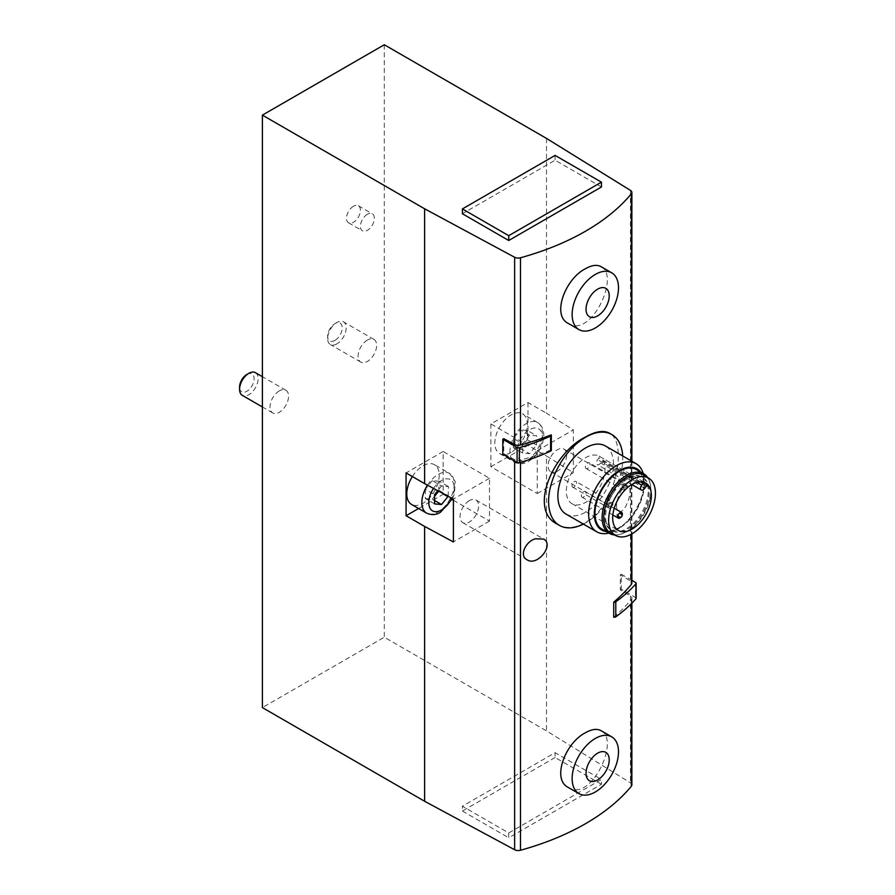 <?xml version="1.0" encoding="UTF-8"?>
<svg xmlns="http://www.w3.org/2000/svg" width="895" height="895" viewBox="0 0 895 895"><rect width="100%" height="100%" fill="white"/><g stroke="black" fill="none" stroke-linecap="round" stroke-linejoin="round"><path stroke-width="0.67" stroke-dasharray="4.47 3.36" d="M613.713 617.214A234.893 135.615 0 0 0 631.367 599.437A5.247 3.032 0 0 0 631.87 598.14A5.247 3.032 0 0 0 630.46 596.07L620.324 589.794L620.324 574.758L630.46 581.034A5.247 3.032 0 0 1 631.87 583.104M631.87 784.926A5.247 3.032 0 0 0 630.46 782.856L546.509 730.879L384.291 637.229L262.392 707.598M568.247 323.408C591.114 338.858 620.403 275.593 601.026 266.643M551.264 434.858L551.264 449.894A234.893 135.615 0 0 1 520.476 460.086L520.476 462.402M623.535 487.943L628.145 486.175C634.052 488.938 624.855 515.632 618.646 510.967C613.959 508.953 617.852 493.022 623.535 487.943M568.247 787.432C591.114 802.882 620.403 739.617 601.026 730.667M557.149 524.078C573.404 534.371 598.665 519.782 609.562 493.85C621.231 468.331 621.231 439.042 609.584 433.258M503.762 438.673L503.762 453.709L514.636 459.571A5.247 3.032 0 0 0 520.476 460.086M546.509 138.412L546.509 413.233L573.348 429.857L573.348 472.672L546.509 456.058L546.509 730.879M490.896 423.939L490.896 466.754L537.246 493.514L537.246 450.7L490.896 423.939L527.972 402.537L546.509 413.233M527.972 402.537L527.972 445.352L546.509 456.058M384.291 44.75L384.291 637.229M367.375 214.274A9.834 5.672 120 0 0 360.942 222.944A9.834 5.672 120 0 0 362.453 230.82A9.834 5.672 120 0 0 372.286 225.148A9.834 5.672 120 0 0 372.286 213.793A9.834 5.672 120 0 0 367.375 214.274M367.375 340.055A13.112 7.574 120 0 0 358.805 351.601A13.112 7.574 120 0 0 360.819 362.106A13.112 7.574 120 0 0 367.375 361.457A13.112 7.574 120 0 0 375.934 349.9A13.112 7.574 120 0 0 373.92 339.395A13.112 7.574 120 0 0 367.375 340.055M279.307 390.891A13.112 7.574 120 0 0 270.737 402.448A13.112 7.574 120 0 0 272.751 412.953A13.112 7.574 120 0 0 279.307 412.304A13.112 7.574 120 0 0 287.866 400.747A13.112 7.574 120 0 0 285.863 390.242A13.112 7.574 120 0 0 279.307 390.891M453.396 500.238L489.498 521.08L489.498 478.266L443.148 451.505L443.148 494.32L418.591 508.505M443.148 451.505L406.073 472.918M412.36 476.543A22.946 13.246 -60 0 1 434.455 464.684A22.946 13.246 -60 0 1 437.979 483.065A22.946 13.246 -60 0 1 422.988 503.281A22.946 13.246 -60 0 1 411.521 504.422M601.44 186.977L555.09 160.216L462.391 213.737M508.74 832.976L601.44 779.455L555.09 752.695L462.391 806.216L508.74 832.976L508.74 837.787L601.44 784.266L601.44 779.455M469.338 500.607A13.112 7.574 120 0 0 460.78 512.164A13.112 7.574 120 0 0 462.782 522.669A13.112 7.574 120 0 0 475.894 515.095A13.112 7.574 120 0 0 475.894 499.958A13.112 7.574 120 0 0 469.338 500.607M489.498 478.266L453.396 499.108M489.498 521.08L453.396 541.934M443.148 494.32L452.098 499.488M557.406 471.173A13.112 7.574 -60 0 1 550.85 471.822A13.112 7.574 -60 0 1 548.836 461.317A13.112 7.574 -60 0 1 557.406 449.771A13.112 7.574 -60 0 1 563.962 449.111A13.112 7.574 -60 0 1 565.964 459.616A13.112 7.574 -60 0 1 557.406 471.173M537.246 493.514L573.348 472.672M537.246 450.7L573.348 429.857M490.896 466.754L527.972 445.352M511.056 452.445A22.946 13.246 -60 0 1 499.589 453.575A22.946 13.246 -60 0 1 499.589 427.083A22.946 13.246 -60 0 1 522.523 413.837A22.946 13.246 -60 0 1 526.047 432.229A22.946 13.246 -60 0 1 511.056 452.445M448.149 496.289L448.484 486.611L441.526 485.985L437.744 490.695M255.411 372.667A13.112 7.574 -60 0 1 257.413 383.172A13.112 7.574 -60 0 1 248.855 394.717A13.112 7.574 -60 0 1 242.299 395.366M246.863 374.457A10.292 5.941 -60 0 1 254.135 378.663A10.292 5.941 -60 0 1 246.863 391.272A10.292 5.941 -60 0 1 239.58 387.065M529.594 435.149L522.646 443.797L522.646 453.06L529.594 453.687L536.553 445.039L536.553 435.764L529.594 435.149L520.319 429.79L513.372 438.438L522.646 443.797M336.912 343.87A13.112 7.574 -60 0 1 330.356 344.53A13.112 7.574 -60 0 1 327.648 338.523A13.112 7.574 -60 0 1 336.912 322.469A13.112 7.574 -60 0 1 343.467 321.82A13.112 7.574 -60 0 1 345.481 332.325A13.112 7.574 -60 0 1 336.912 343.87M334.92 340.424A10.292 5.941 -60 0 1 327.648 336.229A10.292 5.941 -60 0 1 334.92 323.621A10.292 5.941 -60 0 1 342.203 327.816A10.292 5.941 -60 0 1 334.92 340.424M438.684 491.187L439.21 481.253L448.484 486.611M439.21 490.527L448.484 495.875M439.21 481.253L432.263 480.637L441.526 485.985M432.263 480.637L425.304 489.285L434.578 494.633M425.304 489.285L425.304 498.56L434.578 503.907M425.304 498.56L432.263 499.175L434.578 500.518M432.263 499.175L434.578 496.289M513.372 438.438L513.372 447.713L520.319 448.328L527.278 439.68L527.278 430.417L536.553 435.764M527.278 439.68L536.553 445.039M527.278 430.417L520.319 429.79M513.372 447.713L522.646 453.06M520.319 448.328L529.594 453.687M353.469 206.253A9.834 5.672 120 0 0 347.036 214.912A9.834 5.672 120 0 0 348.547 222.788A9.834 5.672 120 0 0 358.38 217.116A9.834 5.672 120 0 0 358.38 205.76A9.834 5.672 120 0 0 353.469 206.253M601.44 784.266L555.09 757.506L555.09 752.695M555.09 757.506L462.391 811.027L462.391 806.216M462.391 811.027L508.74 837.787M583.361 524.078A52.436 30.273 120 0 0 622.685 455.958M566.009 514.066A39.324 22.711 120 0 0 605.344 491.355A39.324 22.711 120 0 0 605.344 445.945M608.757 533.062A39.324 22.711 120 0 0 616.442 529.874A39.324 22.711 120 0 0 644.243 481.711A39.324 22.711 120 0 0 643.169 473.455M606.027 531.485A35.308 20.384 120 0 0 619.284 528.229A35.308 20.384 120 0 0 644.243 484.989A35.308 20.384 120 0 0 640.44 471.878M602.078 529.202A34.413 19.869 120 0 0 636.49 509.344A34.413 19.869 120 0 0 636.49 469.606M614.429 534.919A34.413 19.869 120 0 0 643.673 513.484A34.413 19.869 120 0 0 647.611 477.449M626.466 478.4A30.81 17.788 120 0 0 606.34 505.541A30.81 17.788 120 0 0 611.061 530.232A30.81 17.788 120 0 0 641.872 512.443A30.81 17.788 120 0 0 641.872 476.867A30.81 17.788 120 0 0 626.466 478.4M627.395 478.937A30.81 17.788 120 0 0 607.269 506.078A30.81 17.788 120 0 0 611.99 530.769A30.81 17.788 120 0 0 642.8 512.98A30.81 17.788 120 0 0 642.8 477.404A30.81 17.788 120 0 0 627.395 478.937M611.307 533.375A33.428 19.298 120 0 0 644.109 513.741A33.428 19.298 120 0 0 644.713 475.513M644.501 482.483A27.365 15.797 120 0 0 643.393 481.723A27.365 15.797 120 0 0 643.091 481.555A1.309 0.761 120 0 0 643.091 481.555L599.057 456.137A27.365 15.797 120 0 0 585.677 457.658A27.365 15.797 120 0 0 567.799 481.778A27.365 15.797 120 0 0 571.994 503.706A27.365 15.797 120 0 0 596.607 492.138A27.365 15.797 120 0 0 603.387 460.78A1.309 0.761 120 0 0 602.011 461.126L600.69 462.961A3.77 2.182 120 0 1 597.267 464.583A3.77 2.182 120 0 1 597.625 459.683L598.956 457.848A1.309 0.761 120 0 0 599.057 456.137M587.691 468.342A3.278 1.891 -60 0 1 586.046 468.499A3.278 1.891 -60 0 1 586.046 464.718A3.278 1.891 -60 0 1 589.324 462.827A3.278 1.891 -60 0 1 589.827 465.456A3.278 1.891 -60 0 1 587.691 468.342M574.266 486.947A3.278 1.891 -60 0 1 572.632 487.104A3.278 1.891 -60 0 1 572.632 483.322A3.278 1.891 -60 0 1 575.91 481.432A3.278 1.891 -60 0 1 576.402 484.061A3.278 1.891 -60 0 1 574.266 486.947M583.663 497.016A3.278 1.891 -60 0 1 582.03 497.184A3.278 1.891 -60 0 1 582.03 493.391A3.278 1.891 -60 0 1 585.308 491.5A3.278 1.891 -60 0 1 585.811 494.129A3.278 1.891 -60 0 1 583.663 497.016M555.09 155.406L555.09 160.216M622.17 515.207A3.278 1.891 -60 0 1 620.996 517.254M624.072 489.352A3.278 1.891 -60 0 1 622.439 489.509A3.278 1.891 -60 0 1 622.439 485.728A3.278 1.891 -60 0 1 625.717 483.837A3.278 1.891 -60 0 1 626.22 486.455A3.278 1.891 -60 0 1 624.072 489.352M610.647 507.946A3.278 1.891 -60 0 1 609.014 508.114A3.278 1.891 -60 0 1 609.014 504.332A3.278 1.891 -60 0 1 612.292 502.442A3.278 1.891 -60 0 1 612.795 505.06A3.278 1.891 -60 0 1 610.647 507.946M643.382 482.114A1.309 0.761 120 0 0 643.113 481.566L599.079 456.148M503.762 453.709L502.8 454.257M631.87 580.318L621.275 574.198L621.275 589.246L620.324 589.794M621.275 574.198L620.324 574.758M636.144 598.296A1.969 1.13 0 0 0 635.562 597.491L621.275 589.246M631.367 599.437L631.367 603.689M630.46 596.07L630.46 782.856M631.367 460.97L631.367 534.147M514.636 459.571L514.636 461.093M630.46 190.389L630.46 581.034M427.474 485.157A22.946 13.246 -60 0 1 449.525 473.377A22.946 13.246 -60 0 1 453.038 491.769A22.946 13.246 -60 0 1 438.058 511.985A22.946 13.246 -60 0 1 426.579 513.115M433.527 488.413A18.023 10.404 -60 0 1 450.386 479.563A18.023 10.404 -60 0 1 451.718 498.213M526.115 461.138A22.946 13.246 -60 0 1 514.647 462.279A22.946 13.246 -60 0 1 514.647 435.787A22.946 13.246 -60 0 1 537.593 422.541A22.946 13.246 -60 0 1 541.106 440.922A22.946 13.246 -60 0 1 526.115 461.138M529.594 459.135A18.023 10.404 -60 0 1 518.552 443.428A18.023 10.404 -60 0 1 540.636 430.685A18.023 10.404 -60 0 1 529.594 459.135M646.951 485.929L603.387 460.78M640.406 481.79L598.956 457.848M636.86 482.338L597.625 459.683M644.713 488.379L600.69 462.961M646.045 486.544L602.011 461.126M635.562 582.455L635.562 597.491M631.87 598.14L631.87 603.174M631.87 461.261L631.87 533.867M452.523 498.649L454.436 493.839L455.242 481.566L449.525 473.377L434.455 464.684M285.863 390.242L262.392 376.694M272.751 412.953L262.392 406.968M499.589 453.575L514.647 462.279C519.749 464.449 524.392 464.158 528.576 461.384C535.132 457.278 539.774 451.147 542.504 442.991C545.2 433.504 543.567 426.691 537.593 422.541L522.523 413.837M373.92 339.395L343.467 321.82M360.819 362.106L330.356 344.53M327.648 336.229L327.648 338.523M334.92 323.621L336.912 322.469M462.782 522.669L526.965 559.722M475.894 499.958L543.69 539.103M550.85 471.822L618.635 510.967M563.962 449.111L628.145 486.175M348.547 222.788L362.453 230.82M358.38 205.76L372.286 213.793M644.243 484.989L644.243 481.711M619.284 528.229L616.442 529.874M611.061 530.232L611.99 530.769M641.872 476.867L642.8 477.404M571.994 503.706L618.344 530.466M643.393 481.723L645.709 483.065M614.25 508.215L585.308 491.5M612.84 514.972L582.03 497.184M617.93 515.486L619.116 513.45M622.193 515.833L621.544 516.963M618.411 518.183C616.8 516.281 614.999 512.085 621.689 512.511M586.046 468.499L622.439 489.509C620.828 487.607 619.016 483.412 625.717 483.837L589.324 462.827M622.763 484.933C625.381 484.933 626.466 485.895 626.019 487.797C624.956 489.039 623.636 488.815 622.036 487.104L622.763 484.933M572.632 487.104L609.014 508.114C607.403 506.212 605.591 502.017 612.292 502.442L575.91 481.432M609.338 503.538C611.956 503.538 613.041 504.489 612.594 506.402C611.531 507.644 610.211 507.42 608.611 505.697L609.338 503.538M631.825 484.542L597.267 464.583M647.23 485.985L603.196 460.567"/><path stroke-width="1.34" d="M262.392 115.131L424.61 208.792L514.636 257.257A5.247 3.032 0 0 0 520.476 257.771A234.893 135.615 0 0 0 631.367 193.756A5.247 3.032 0 0 0 631.87 192.447A5.247 3.032 0 0 0 630.46 190.389L546.509 138.412L384.291 44.75L262.392 115.131L262.392 707.598L424.61 801.26L514.636 849.735A5.247 3.032 0 0 0 520.476 850.25A234.893 135.615 0 0 0 631.367 786.224A5.247 3.032 0 0 0 631.87 784.926L631.87 603.174M611.71 272.807L601.026 266.643C596.976 264.439 591.785 265.133 585.442 268.735C565.215 278.826 551.488 315.364 568.247 323.408L578.931 329.573A32.779 18.918 120 0 0 611.71 310.654A32.779 18.918 120 0 0 611.71 272.807A32.779 18.918 120 0 0 595.32 274.429A32.779 18.918 120 0 0 573.908 303.315A32.779 18.918 120 0 0 578.931 329.573M631.367 534.147L631.367 584.401A234.893 135.615 0 0 1 613.713 602.178L613.713 617.214A1.969 1.13 0 0 0 615.794 616.834A178.944 103.317 0 0 0 635.931 598.811A1.969 1.13 0 0 0 636.144 598.296L636.144 583.26A1.969 1.13 0 0 0 635.562 582.455L631.87 580.318M502.8 439.221L517.097 447.478L517.097 462.514L502.8 454.257L502.8 439.221L503.762 438.673L514.636 444.524A5.247 3.032 0 0 0 520.476 445.05A234.893 135.615 0 0 0 551.264 434.858A1.969 1.13 0 0 1 551.342 435.171L551.342 450.207A1.969 1.13 0 0 0 551.264 449.894M535.467 538.79L543.69 539.103C554.564 544.719 537.28 566.971 526.965 559.722C518.988 555.806 525.544 541.363 535.467 538.79M611.71 736.831L601.026 730.667C596.976 728.463 591.785 729.156 585.442 732.759C565.215 742.85 551.488 779.388 568.247 787.432L578.931 793.596A32.779 18.918 120 0 0 611.71 774.678A32.779 18.918 120 0 0 611.71 736.831A32.779 18.918 120 0 0 595.32 738.453A32.779 18.918 120 0 0 573.908 767.339A32.779 18.918 120 0 0 578.931 793.596M622.685 455.958A52.436 30.273 120 0 0 611.9 434.59L609.584 433.258C603.599 430.003 595.555 431.278 585.442 437.051C552.808 452.971 528.195 510.06 557.149 524.078L559.453 525.421A52.436 30.273 120 0 0 583.361 524.078M424.61 208.792L424.61 483.613L406.073 472.918L406.073 515.733L424.61 526.428L424.61 801.26M418.591 508.505L406.073 515.733M427.474 485.157A22.946 13.246 -60 0 0 426.579 513.115L411.521 504.422A22.946 13.246 -60 0 1 412.36 476.543M424.61 483.613L453.396 499.108L453.396 541.934L424.61 526.428M631.367 584.401A5.247 3.032 0 0 0 631.87 583.104L631.87 533.867M508.74 240.498L601.44 186.977L601.44 182.166L555.09 155.406L462.391 208.927L462.391 213.737L508.74 240.498L508.74 235.687L601.44 182.166M452.098 499.488L453.396 500.238M437.744 490.695L434.578 494.633L434.578 503.907L441.526 504.523L448.149 496.289M262.392 406.968L242.299 395.366A13.112 7.574 -60 0 1 239.58 389.37A13.112 7.574 -60 0 1 248.855 373.316A13.112 7.574 -60 0 1 255.411 372.667L262.392 376.694M239.58 389.37L239.58 387.065A10.292 5.941 -60 0 1 246.863 374.457L248.855 373.316M434.578 500.518L441.526 504.523M434.578 496.289L438.684 491.187M597.636 753.176A16.39 9.465 120 0 0 587.601 779.042A16.39 9.465 120 0 0 607.671 767.451A16.39 9.465 120 0 0 597.636 753.176M597.636 289.152A16.39 9.465 120 0 0 587.601 315.018A16.39 9.465 120 0 0 607.671 303.427A16.39 9.465 120 0 0 597.636 289.152M611.9 434.59A52.436 30.273 120 0 0 585.677 437.185A52.436 30.273 120 0 0 551.421 483.401A52.436 30.273 120 0 0 559.453 525.421M643.169 473.455A39.324 22.711 120 0 0 636.099 463.7L605.344 445.945A39.324 22.711 120 0 0 585.677 447.892A39.324 22.711 120 0 0 559.99 482.55A39.324 22.711 120 0 0 566.009 514.066L596.775 531.82A39.324 22.711 120 0 0 608.757 533.062M636.099 463.7A39.324 22.711 120 0 0 616.442 465.646A39.324 22.711 120 0 0 590.745 500.305A39.324 22.711 120 0 0 596.775 531.82M640.44 471.878A35.308 20.384 120 0 0 619.284 470.58A35.308 20.384 120 0 0 595.287 505.295A35.308 20.384 120 0 0 606.027 531.485M647.611 477.449A34.413 19.869 120 0 0 643.673 473.746L636.49 469.606A34.413 19.869 120 0 0 619.284 471.307A34.413 19.869 120 0 0 596.797 501.636A34.413 19.869 120 0 0 602.078 529.202L609.26 533.353A34.413 19.869 120 0 0 614.429 534.919M643.673 473.746A34.413 19.869 120 0 0 626.466 475.458A34.413 19.869 120 0 0 603.98 505.776A34.413 19.869 120 0 0 609.26 533.353M649.177 478.478L644.713 475.513A33.428 19.298 120 0 0 627.395 476.789A33.428 19.298 120 0 0 605.389 506.816A33.428 19.298 120 0 0 611.307 533.375L616.107 535.747A33.081 19.097 120 0 0 648.573 516.314A33.081 19.097 120 0 0 649.177 478.478A33.081 19.097 120 0 0 632.027 479.754A33.081 19.097 120 0 0 610.256 509.468A33.081 19.097 120 0 0 616.107 535.747M632.027 484.419A27.365 15.797 120 0 0 614.149 508.539A27.365 15.797 120 0 0 618.344 530.466A27.365 15.797 120 0 0 645.709 514.659A27.365 15.797 120 0 0 645.709 483.065A27.365 15.797 120 0 0 632.027 484.419M643.382 482.114A1.309 0.761 120 0 1 642.979 483.278L641.659 485.112A3.77 2.182 120 0 0 641.301 490.012A3.77 2.182 120 0 0 644.713 488.379L646.045 486.544A1.309 0.761 120 0 1 647.421 486.198A27.365 15.797 120 0 0 644.501 482.483M462.391 208.927L508.74 235.687M620.996 517.254A3.278 1.891 -60 0 1 620.056 518.026A3.278 1.891 -60 0 1 618.411 518.183A3.278 1.891 -60 0 1 618.411 514.401A3.278 1.891 -60 0 1 621.689 512.511A3.278 1.891 -60 0 1 622.17 515.207M517.097 462.514A1.969 1.13 0 0 0 519.38 462.726A178.944 103.317 0 0 0 550.604 451.102A1.969 1.13 0 0 0 551.342 450.207M517.097 447.478A1.969 1.13 0 0 0 519.38 447.679A178.944 103.317 0 0 0 550.604 436.055A1.969 1.13 0 0 0 551.342 435.171M613.713 602.178A1.969 1.13 0 0 0 615.794 601.798A178.944 103.317 0 0 0 635.931 583.764A1.969 1.13 0 0 0 636.144 583.26M631.367 603.689L631.367 786.224M631.367 193.756L631.367 460.97M520.476 257.771L520.476 445.05M520.476 462.402L520.476 850.25M514.636 461.093L514.636 849.735M514.636 257.257L514.636 444.524M451.718 498.213A18.023 10.404 -60 0 1 441.526 509.971A18.023 10.404 -60 0 1 429.51 507.096A18.023 10.404 -60 0 1 433.527 488.413M642.979 483.278L640.406 481.79M641.659 485.112L636.86 482.338M550.604 436.055L550.604 451.102M519.38 447.679L519.38 462.726M615.794 601.798L615.794 616.834M635.931 583.764L635.931 598.811M631.87 192.447L631.87 461.261M426.579 513.115C431.681 515.296 436.324 515.005 440.508 512.231L452.523 498.649M621.689 512.511L614.25 508.215M618.411 518.183L612.84 514.972M619.116 513.45L621.007 513.629L622.193 515.833M621.544 516.963L619.06 517.042L617.93 515.486M641.301 490.012L631.825 484.542"/></g></svg>
